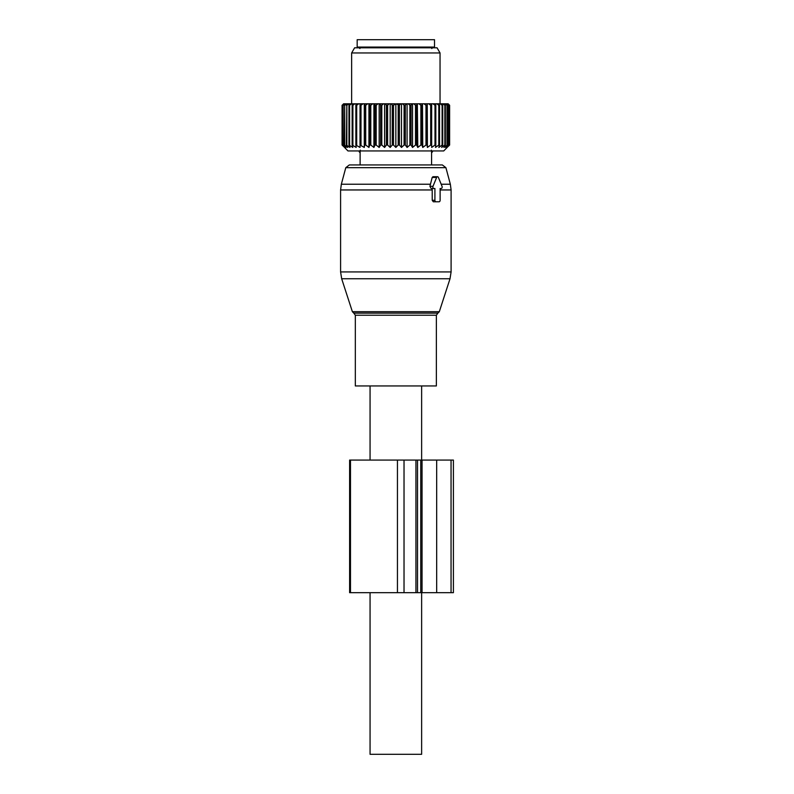 <?xml version="1.0" encoding="UTF-8"?>
<svg xmlns="http://www.w3.org/2000/svg" width="794" height="794" viewBox="0 0 794 794"><rect width="100%" height="100%" fill="white"/><g stroke="black" fill="none" stroke-linecap="round" stroke-linejoin="round"><path stroke-width="1.19" d="M421.634 385.953L421.634 460.073M421.634 592.681L421.634 754.3L370.064 754.3L370.064 592.681M370.064 385.953L370.064 460.073M436.363 385.953L355.325 385.953L355.325 315.228L436.363 315.228L436.363 385.953M349.34 164.944L345.787 167.673L445.91 167.673L442.347 164.944L349.34 164.944L360.119 164.944L360.119 152.756A3.315 3.315 0 0 1 358.928 150.939A3.315 3.315 0 0 0 360.129 152.756L360.278 150.126L360.129 152.756A3.315 3.315 0 0 1 358.928 150.939M431.579 164.944L431.579 152.756L431.579 164.944L440.472 164.944M433.911 188.515L431.102 188.515L429.921 186.302L432.184 177.459L436.621 177.459L433.008 186.302A1.469 1.042 90 0 0 433.911 188.515L434.913 188.515L434.913 200.296A1.469 1.042 90 0 0 435.956 201.775L439.082 201.775A1.469 1.042 90 0 0 440.124 200.296L440.124 188.515L441.127 188.515A1.469 1.042 90 0 0 442.03 186.302L438.417 177.459A1.469 1.042 90 0 0 436.621 177.459M437.524 176.725L432.958 176.725L432.184 177.459M435.956 201.775L433.316 201.775L432.224 200.296L432.194 188.515M441.127 188.515L440.124 188.515M377.299 47.064L357.171 47.064L357.171 39.7L434.526 39.7L434.526 47.064L377.299 47.064M398.191 105.265L398.191 145.044L395.849 147.446L395.849 103.796L399.422 105.265L399.422 145.044L401.496 147.446L404.086 145.044L405.307 145.044L405.307 105.265L406.389 103.796L402.508 103.796L404.086 105.265L405.307 105.265M395.849 103.796L393.506 105.265L392.266 105.265L390.995 103.796L394.936 103.796M395.849 147.446L393.506 145.044L393.506 105.265M386.38 145.044L387.601 145.044L387.601 105.265L386.38 105.265L386.38 145.044L384.604 147.446L381.805 145.044L381.805 105.265L383.522 103.796L379.731 103.796L380.614 105.265L381.805 105.265M405.307 145.044L407.084 147.446L409.883 145.044L411.074 145.044L412.533 147.446L415.51 145.044L416.652 145.044L417.773 147.446L420.889 145.044L421.981 145.044L422.755 147.446L425.981 145.044L426.993 145.044L427.41 147.446L430.695 145.044L431.628 145.044L431.678 147.446L434.993 145.044L435.827 145.044L435.509 147.446L438.804 145.044L439.539 145.044L438.864 147.446L442.109 145.044L442.724 145.044L441.692 147.446L444.839 145.044L443.965 147.446L447.35 145.044L445.662 147.446L448.739 145.044L446.744 147.446L449.483 145.044L443.727 150.939L347.961 150.939L342.204 145.044L344.943 147.446L342.948 145.044L346.035 147.446L344.338 145.044L347.722 147.446L346.353 145.044L349.995 147.446L348.963 145.044L352.824 147.446L352.149 145.044L356.178 147.446L355.861 145.044L360.01 147.446L360.059 145.044L364.287 147.446L364.694 145.044L365.716 145.044L368.932 147.446L369.706 145.044L370.798 145.044L373.914 147.446L375.036 145.044L376.187 145.044L379.165 147.446L380.614 145.044L381.805 145.044M342.988 145.967L342.075 145.044L342.075 105.265L343.921 103.796L342.303 105.265L342.303 145.044M398.191 145.044L399.422 145.044M387.601 145.044L390.191 147.446L392.266 145.044L393.506 145.044M401.496 147.446L401.496 103.796L396.762 103.796M400.692 103.796L399.422 105.265M401.496 103.796L402.508 103.796M407.084 147.446L407.084 103.796L406.389 103.796M407.084 103.796L411.967 103.796L411.074 105.265L411.074 145.044M412.533 147.446L412.533 103.796L411.967 103.796M412.533 103.796L417.336 103.796L416.652 105.265L416.652 145.044M417.773 147.446L417.336 103.796M417.773 103.796L422.458 103.796L421.981 105.265L420.889 105.265L420.889 145.044M422.755 147.446L422.458 103.796M422.755 103.796L427.251 103.796L426.993 105.265L425.981 105.265L425.981 145.044M427.41 147.446L427.251 103.796M427.41 103.796L431.658 103.796L431.628 105.265L430.695 105.265L430.695 145.044M431.678 147.446L431.658 103.796M431.678 103.796L448.153 103.796L449.612 105.265L449.612 145.044L448.709 145.967M360.01 147.446L360.029 103.796L343.921 103.796M360.059 145.044L360.029 103.796L363.007 103.796L360.992 105.265L360.992 145.044M364.287 147.446L364.287 103.796L363.007 103.796M364.287 103.796L367.682 103.796L365.716 105.265L365.716 145.044M368.932 147.446L368.932 103.796L367.682 103.796M368.932 103.796L372.704 103.796L370.798 105.265L370.798 145.044M373.914 147.446L373.914 103.796L372.704 103.796M373.914 103.796L378.004 103.796L376.187 105.265L376.187 145.044M379.165 147.446L379.165 103.796L378.004 103.796M379.165 103.796L379.731 103.796M384.604 147.446L384.604 103.796L383.522 103.796M384.604 103.796L389.189 103.796L387.601 105.265M390.191 147.446L390.191 103.796L389.189 103.796M390.191 103.796L390.995 103.796M392.266 145.044L392.266 105.265M385.298 103.796L386.38 105.265M380.614 145.044L380.614 105.265M375.036 145.044L375.036 105.265L376.187 105.265M374.351 103.796L375.036 105.265M369.706 145.044L369.706 105.265L370.798 105.265M369.24 103.796L369.706 105.265M364.694 145.044L364.694 105.265L365.716 105.265M364.446 103.796L364.694 105.265M360.059 105.265L360.992 105.265M358.719 103.796L356.704 105.265L356.704 145.044M355.861 145.044L355.861 105.265L356.704 105.265M356.059 103.796L355.861 105.265M354.898 103.796L352.883 105.265L352.883 145.044M352.149 145.044L352.149 105.265L352.883 105.265M352.566 103.796L352.149 105.265M351.563 103.796L349.588 105.265L349.588 145.044M348.963 145.044L348.963 105.265L349.588 105.265M349.598 103.796L348.963 105.265M348.774 103.796L346.849 105.265L346.849 145.044M346.353 145.044L346.849 105.265M347.186 103.796L346.353 105.265M346.551 103.796L344.705 105.265L344.705 145.044M344.338 145.044L344.705 105.265M345.37 103.796L344.338 105.265M344.924 103.796L343.187 105.265L343.187 145.044M342.948 145.044L343.187 105.265M344.169 103.796L342.948 105.265M342.204 145.044L342.303 105.265M343.594 103.796L342.204 105.265M418.994 103.796L420.889 105.265M415.51 145.044L415.51 105.265L416.652 105.265M413.694 103.796L415.51 105.265M409.883 145.044L409.883 105.265L411.074 105.265M408.176 103.796L409.883 105.265M404.086 145.044L404.086 105.265M421.981 145.044L421.981 105.265M424.006 103.796L425.981 105.265M426.993 145.044L426.993 105.265M428.691 103.796L430.695 105.265M431.628 145.044L431.628 105.265M434.993 145.044L434.993 105.265L432.968 103.796M435.638 103.796L435.827 105.265L434.993 105.265M435.827 145.044L435.827 105.265M438.804 145.044L438.804 105.265L436.799 103.796M439.132 103.796L439.539 105.265L438.804 105.265M439.539 145.044L439.539 105.265M442.109 145.044L442.109 105.265L440.124 103.796M442.099 103.796L442.724 105.265L442.109 105.265M442.724 145.044L442.724 105.265M444.839 145.044L444.839 105.265L442.923 103.796M444.501 103.796L444.839 105.265M445.345 145.044L445.345 105.265M446.982 145.044L446.982 105.265L445.146 103.796M446.317 103.796L446.982 105.265M447.35 145.044L447.35 105.265M448.501 145.044L448.501 105.265L446.764 103.796M447.518 103.796L448.501 105.265M448.739 145.044L448.739 105.265M449.384 145.044L449.384 105.265L447.776 103.796M448.094 103.796L449.384 105.265M449.483 145.044L449.483 105.265M351.643 103.796L351.643 52.96L440.045 52.96L440.045 103.796M440.045 52.96L437.067 47.799L354.62 47.799L351.643 52.96M431.559 152.756A3.315 3.315 0 0 0 432.76 150.939A3.315 3.315 0 0 1 431.559 152.756L431.41 150.126L431.559 152.756A3.315 3.315 0 0 0 432.76 150.939A3.315 3.315 0 0 1 431.559 152.756M422.041 460.073L415.937 460.073L415.937 592.681L453.404 592.681L453.404 460.073L422.041 460.073L422.041 592.681M404.027 460.073L404.027 592.681L349.618 592.681L349.618 460.073L415.937 460.073M404.027 592.681L415.937 592.681M436.363 315.228L437.891 313.124L353.796 313.124L355.325 315.228M437.891 313.124L439.31 311.705L352.377 311.705L341.678 278.754L450.019 278.754L451.101 271.925L340.596 271.925L341.678 278.754M445.91 167.673L450.347 184.228L441.186 184.228M430.547 184.228L341.341 184.228L345.787 167.673M450.347 184.228L451.101 189.955L440.124 189.955M432.224 189.955L340.596 189.955L341.341 184.228M432.224 200.296L434.913 200.296M429.921 186.302L433.008 186.302M397.447 460.073L397.447 592.681M350.482 460.073L350.482 592.681M451.052 460.073L451.052 592.681M436.67 460.073L436.67 592.681M420.751 460.073L420.751 592.681M439.31 311.705L450.019 278.754M353.796 313.124L352.377 311.705M451.101 189.955L451.101 271.925M340.596 189.955L340.596 271.925M431.757 48.543L433.236 47.064M359.93 48.543L358.461 47.064M360.119 152.756L360.119 164.944M417.515 460.073L417.515 592.681"/></g></svg>
